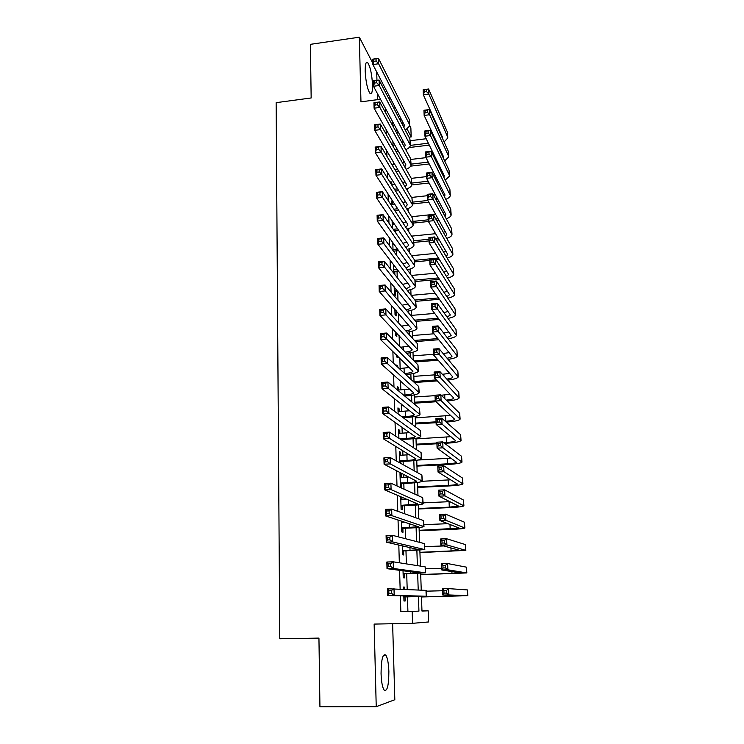 <?xml version="1.0" encoding="UTF-8"?>
<svg xmlns="http://www.w3.org/2000/svg" width="744" height="744" viewBox="0 0 744 744"><rect width="100%" height="100%" fill="white"/><g stroke="black" fill="none" stroke-linecap="round" stroke-linejoin="round"><path stroke-width="1.12" d="M388.87 671.525C388.563 663.601 387.587 658.189 385.941 655.287C382.853 652.99 381.226 659.082 381.058 673.562C381.356 681.532 382.323 686.972 383.96 689.893C387.131 692.106 388.768 685.987 388.87 671.525M372.521 84.77C371.888 74.019 370.27 66.635 367.666 62.626C365.955 61.389 365.127 64.254 365.192 71.229C365.825 82.063 367.434 89.466 370.019 93.437C371.768 94.683 372.595 91.8 372.521 84.77M421.969 610.964L428.2 610.824L428.6 621.956L412.567 623.332L412.176 611.391L418.937 611.149L418.444 596.595M372.828 63.231L359.324 37.2L310.387 44.333L311.159 97.966L276.145 102.663L279.781 638.752L318.944 638.101L319.939 706.8L376.232 706.698L394.822 699.713L392.627 623.723M377.506 99.659L377.32 93.391M376.948 80.333L376.706 71.936M409.712 125.541L410.855 127.791L411.19 136.924L407.182 129.205M408.995 137.194L411.19 136.924M404.773 589.174L404.708 587.109L403.536 587.035L403.601 589.109M403.815 595.925L403.973 601.003L405.145 601.003L405.015 596.948M403.025 570.732L403.248 577.763L404.42 577.883L404.29 573.856M402.253 545.789L402.532 554.745L403.694 554.968L403.574 550.979M401.481 521.098L401.816 531.932L402.988 532.258L402.857 528.305M400.718 496.639L401.109 509.324L402.281 509.752L402.151 505.836M401.258 477.397L401.156 474.161L399.993 473.575L400.412 486.92L401.574 487.45L401.453 483.572M400.56 455.272L400.467 452.175L399.305 451.487L399.658 462.768M399.872 433.343L399.779 430.376L398.626 429.595L398.896 438.244M399.193 411.599L399.1 408.772L397.947 407.889L398.133 413.971M398.514 390.061L398.431 387.364L397.277 386.387L397.389 389.93M397.789 367.192L397.761 366.132L396.608 365.062L396.645 366.122M396.292 354.767L396.347 356.59L397.491 357.697L397.436 355.883M395.576 331.908L395.687 335.525L396.831 336.716L396.719 333.117M394.869 309.253L395.036 314.647L396.18 315.93L396.068 312.313M394.162 286.821L394.385 293.945L395.529 295.312L395.417 291.722M393.474 264.585L393.743 273.188M392.786 242.563L393.037 250.496M393.297 224.27L393.241 222.549L392.107 220.884L392.33 228.036M392.674 204.33L392.618 202.731L391.483 200.982L391.632 205.772M392.051 184.568L390.87 181.248L390.944 183.731M391.4 163.792L390.265 161.885M385.466 108.457L385.597 112.716M386.117 129.53L386.266 134.404M386.759 150.809L386.927 156.287M387.419 172.282L387.605 178.383M388.08 193.952L388.284 200.685M388.749 215.825L388.973 223.2M389.419 237.913L389.67 245.939M390.107 260.195L390.368 268.891M390.795 282.692L391.074 292.076M391.483 305.403L391.79 315.475M392.181 328.337L392.516 339.115M392.888 351.484L393.241 362.988M393.604 374.855L393.976 387.094M394.329 398.459L394.72 411.441M395.055 422.285L395.473 436.031M395.789 446.353L396.236 460.871M396.533 470.654L396.998 485.962M397.277 495.188L397.77 511.305M398.04 519.972L398.552 536.908M398.803 545.008L399.342 562.78M399.575 570.285L400.142 588.913M400.356 595.823L400.839 611.642L407.907 611.401L407.442 596.883M407.201 589.304L406.698 573.782M406.391 563.896L405.973 550.895M405.582 538.73L405.248 528.212M404.792 513.825L404.531 505.734M404.336 499.615L404.29 498.145M404.001 489.161L403.815 483.451M403.62 477.276L403.527 474.263M403.22 464.74L403.118 461.373M402.913 455.142L402.774 450.604M402.448 440.55L402.411 439.481M402.216 433.203L402.02 427.168M401.518 411.451L401.286 403.955M400.83 389.893L400.551 380.965M400.151 368.531L399.816 358.19M399.435 346.127L399.1 335.618M398.7 323.082L398.384 313.261M397.975 300.26L397.696 291.518M397.25 277.651L397.036 271.104M396.533 255.248L396.394 250.868M395.827 233.058L395.752 230.789M394.274 184.317L394.236 183.35M393.641 164.703L393.567 162.378M393.018 145.257L392.906 141.593M392.376 125.159L392.246 120.984M394.171 252.049L394.143 251.091M394.878 274.638L394.776 271.318M400.821 463.41L400.756 461.494M401.965 499.726L401.881 497.131M402.671 522.251L402.644 521.47M412.567 623.332L374.139 624.086L376.232 706.698M400.839 611.642L412.176 611.391M393.325 107.257L394.962 107.043M359.324 37.2L360.961 101.835L380.5 99.259M388.582 98.199L390.247 97.975M421.467 596.502L421.969 611.047L428.2 610.824M405.964 149.581L405.982 150.111M406.643 169.074L406.68 170.292M407.321 188.734L407.387 190.65M408.01 208.562L408.103 211.184M408.707 228.557L408.819 231.905M409.405 248.719L409.544 252.802M410.111 269.058L410.279 273.894M410.818 289.574L411.014 295.163M411.534 310.267L411.758 316.628M412.26 331.136L412.511 338.288M412.994 352.182L413.264 360.143M413.729 373.423L414.036 382.193M414.473 394.85L414.808 404.448M415.217 416.463L415.58 426.907M415.98 438.263L416.37 449.571M416.742 460.266L417.161 472.449M417.514 482.465L417.961 495.532M418.286 504.86L418.77 518.838M419.067 527.459L419.588 542.357M419.858 550.262L420.407 566.11M420.658 573.28L421.243 590.076M418.221 589.908L417.654 573.419M417.393 565.626L416.873 550.458M416.566 541.576L416.101 527.701M415.757 517.759L415.329 505.148M414.957 494.165L414.566 482.8M414.157 470.785L413.813 460.648M413.366 447.628L413.06 438.69M412.585 424.685L412.325 416.928M411.813 401.955L411.581 395.362M411.041 379.431L410.855 373.981M410.279 357.12L410.13 352.786M409.526 335.005L409.414 331.778M408.782 313.094L408.707 310.946M408.038 291.378L408 290.29M407.303 269.867L407.303 269.821C411.776 268.789 414.25 267.459 414.687 265.841L383.197 220.429L377.264 221.061L377.096 215.286L383.03 214.644L414.203 259.507L414.668 265.255M406.363 242.256L406.345 241.623M405.675 222.056L405.647 221.089M404.996 202.033L404.95 200.731M404.317 182.178L404.262 180.541M403.648 162.49L403.583 160.537M402.978 142.969L402.904 140.7M402.318 123.606L402.234 121.03M399.919 119.84L401.518 119.645M407.907 611.401L418.937 611.149M390.935 183.191L392.004 183.071M391.549 202.842L392.618 202.731M392.162 222.661L393.241 222.549M396.729 366.206L397.761 366.132M397.305 387.438L398.431 387.364M397.975 408.847L399.1 408.772M398.654 430.451L399.779 430.376M399.333 452.24L400.467 452.175M400.012 474.226L401.156 474.161M403.546 587.137L404.708 587.109M395.259 130.442L397.222 130.181M392.804 125.922L394.785 125.68M398.319 132.209L396.366 132.469M401.993 123.792L403.229 122.946M403.843 127.336L404.262 124.936L372.865 64.551L372.716 59.157L378.445 58.358L409.219 119.431L409.665 125.094M376.064 58.832L373.767 59.148L373.832 61.315L376.129 60.989L376.064 58.832L378.445 58.358L378.603 63.761L409.386 124.285L409.693 125.894L405.35 130.219M376.129 60.989L378.603 63.761L372.865 64.551L373.832 61.315M373.767 59.148L372.716 59.157M429.297 145.108L409.191 147.535M410.223 140.7L426.2 138.747M433.798 137.826L434.608 137.724M404.29 147.005L405.154 145.508L404.941 144.457L373.479 86.276L373.33 80.826L379.077 80.045L379.245 85.495L410.39 145.378L428.367 143.192M435.872 142.234L436.644 142.076M442.596 138.654L442.55 137.352L423.345 94.841L423.15 89.717L428.609 89.001L447.367 132.004L447.758 137.324M426.489 89.513L424.294 89.81L424.378 91.856L426.563 91.568L426.489 89.513L428.609 89.001L428.814 94.125L447.572 136.747L447.786 138.012L444.094 141.946M437.565 144.038L436.784 144.169M426.563 91.568L428.814 94.125L423.345 94.841L424.378 91.856M424.294 89.81L423.15 89.717M395.064 149.879L397.417 149.59M392.479 145.322L394.85 145.034M398.514 151.543L396.18 151.823M402.29 143.332L403.825 142.392M376.697 80.575L374.381 80.891L374.446 83.077L376.752 82.761L376.697 80.575L379.077 80.045L409.907 138.933L410.363 144.606M410.39 145.378C410.13 147.005 408.586 148.437 405.75 149.674M376.752 82.761L379.245 85.495L373.479 86.276L374.446 83.077M374.381 80.891L373.33 80.826M394.785 169.474L397.556 169.158M392.051 164.889L394.859 164.564M398.663 171.027L395.901 171.353M402.541 163.02L404.411 161.997M404.708 166.814L405.833 165.168L405.62 164.154L374.093 108.196L373.944 102.7L379.728 101.937L410.614 158.602L411.069 164.294M377.329 102.532L375.004 102.839L375.069 105.044L377.394 104.737L377.329 102.532L379.728 101.937L379.886 107.443L411.097 165.038C410.818 166.656 409.154 168.079 406.112 169.288M377.394 104.737L379.886 107.443L374.093 108.196L375.069 105.044M375.004 102.839L373.944 102.7M394.394 189.246L397.649 188.883M391.511 184.633L394.794 184.252M398.756 190.678L395.52 191.041M402.755 182.857L404.987 181.778M405.08 186.772L406.512 184.986L406.298 184.01L374.716 130.34L374.558 124.778L380.37 124.043L411.32 178.439L411.776 184.14M377.961 124.694L375.636 124.992L375.692 127.224L378.026 126.926L377.961 124.694L380.37 124.043L380.537 129.605L411.804 184.856C411.497 186.474 409.712 187.879 406.447 189.069M378.026 126.926L380.537 129.605L374.716 130.34L375.692 127.224M375.636 124.992L374.558 124.778M393.883 209.185L397.677 208.776M391.595 204.451L394.664 204.116M398.793 210.496L395.008 210.905M402.895 202.852L405.564 201.717M405.415 206.888L407.201 204.972L406.996 204.042L375.339 152.687L375.181 147.08L381.03 146.373L412.027 198.443L412.492 204.163M378.612 147.08L376.269 147.368L376.334 149.618L378.677 149.33L378.612 147.08L381.03 146.373L381.188 151.981L412.511 204.842C412.185 206.46 410.26 207.855 406.745 209.008M378.677 149.33L381.188 151.981L375.339 152.687L376.334 149.618M376.269 147.368L375.181 147.08M429.232 163.968L410.688 166.135M410.902 159.439L426.014 157.654M433.789 156.733L434.914 156.603M411.06 164.145L428.293 162.127M441.666 154.538L442.28 154.092M435.984 161.215L437.072 161.02M443.266 157.942L443.359 156.398L424.154 115.432L423.95 110.27L429.428 109.563L448.204 151.023L448.595 156.361M427.307 110.14L425.103 110.419L425.187 112.493L427.382 112.214L427.307 110.14L429.428 109.563L429.641 114.734L448.409 155.803L448.623 157.021L444.68 160.927M437.983 162.899L436.895 163.066M427.382 112.214L429.641 114.734L424.154 115.432L425.187 112.493M425.103 110.419L423.95 110.27M429.074 182.987L411.785 184.94M411.274 178.365L426.526 176.616M433.696 175.798L435.175 175.631M411.739 183.071L428.126 181.22M442.15 173.78L443.024 173.213M436.021 180.327L437.453 180.122M443.908 177.342L444.187 175.593L424.954 136.217L424.759 131L430.264 130.321L449.041 170.199L449.432 175.547M428.126 130.944L425.921 131.223L425.996 133.306L428.209 133.037L428.126 130.944L430.264 130.321L430.469 135.538L449.255 175.017L449.46 176.189L445.238 180.057M438.365 181.908L436.933 182.103M428.209 133.037L430.469 135.538L424.954 136.217L425.996 133.306M425.921 131.223L424.759 131M438.709 201.075L436.877 201.289M428.804 202.163L412.483 203.94M411.441 197.458L427.27 195.719M433.51 195.03L435.38 194.826M412.418 202.154L427.856 200.471M435.956 199.587L437.798 199.364M442.596 193.152L443.759 192.491M444.503 196.872L445.005 194.947L425.773 157.189L425.568 151.925L431.102 151.265L449.888 189.525L450.278 194.9M428.963 151.943L426.74 152.204L426.824 154.315L429.046 154.055L428.963 151.943L431.102 151.265L431.315 156.528L450.306 195.514C450.074 196.937 448.567 198.22 445.777 199.346M429.046 154.055L431.315 156.528L425.773 157.189L426.824 154.315M426.74 152.204L425.568 151.925M438.997 220.401L436.719 220.643M428.414 221.507L413.162 223.098M411.553 216.718L435.519 214.179M413.106 221.396L428.209 219.805M435.798 219.015L438.086 218.764M442.996 212.682L444.484 211.919M445.061 216.532L445.842 214.458L426.6 178.346L426.386 173.036L431.948 172.394L450.743 209.027L451.134 214.412M429.8 173.129L427.567 173.389L427.651 175.519L429.883 175.258L429.8 173.129L431.948 172.394L432.162 177.714L451.162 214.997C450.911 216.42 449.283 217.685 446.279 218.792M429.883 175.258L432.162 177.714L426.6 178.346L427.651 175.519M427.567 173.389L426.386 173.036M393.213 229.301L397.631 228.845M392.218 224.381L394.432 224.149M398.747 230.482L394.348 230.938M402.969 223.005L406.122 221.824M405.703 227.162L407.898 225.134L407.693 224.242L375.971 175.258L375.813 169.595L381.691 168.907L412.753 218.624L413.208 224.353M379.263 169.678L376.901 169.958L376.966 172.227L379.328 171.957L379.263 169.678L381.691 168.907L381.858 174.58L413.227 225.004C412.874 226.622 410.79 227.99 406.987 229.115M379.328 171.957L381.858 174.58L375.971 175.258L376.966 172.227M376.901 169.958L375.813 169.595M439.22 239.875L436.44 240.154M429.028 240.898L413.85 242.423M411.599 236.136L435.584 233.69M413.794 240.786L428.963 239.261M435.51 238.601L438.29 238.322M443.34 232.361L445.21 231.514M445.582 236.322L446.679 234.137L427.428 199.699L427.214 194.342L432.803 193.728L451.599 228.678L451.999 234.09M430.646 194.51L428.404 194.761L428.488 196.909L430.729 196.667L430.646 194.51L432.803 193.728L433.017 199.085L452.017 234.648C451.748 236.062 449.99 237.308 446.744 238.387M430.729 196.667L433.017 199.085L427.428 199.699L428.488 196.909M428.404 194.761L427.214 194.342M392.999 249.538L397.491 249.091M392.841 244.488L394.078 244.358M398.617 250.644L393.511 251.147M402.95 243.316L406.68 242.107M405.926 247.594L408.605 245.464L408.391 244.627L376.613 198.043L376.455 192.324L382.351 191.664L413.478 238.982L413.934 244.72M379.914 192.501L377.552 192.77L377.617 195.058L379.979 194.798L379.914 192.501L382.351 191.664L382.528 197.393L413.952 245.334C413.562 246.952 411.302 248.301 407.173 249.389M379.979 194.798L382.528 197.393L376.613 198.043L377.617 195.058M377.552 192.77L376.455 192.324M439.369 259.507L436.012 259.833M429.79 260.428L414.548 261.897M411.562 255.713L435.556 253.369M414.52 260.344L438.458 258.029M443.61 252.179L445.935 251.277M446.047 256.271L447.674 254.653L447.525 253.983L428.265 221.247L428.051 215.844L433.668 215.249L452.464 248.505L452.863 253.927M431.501 216.095L429.251 216.327L429.334 218.494L431.585 218.262L431.501 216.095L433.668 215.249L433.882 220.661L452.891 254.467C452.584 255.871 450.678 257.099 447.172 258.149M431.585 218.262L433.882 220.661L428.265 221.247L429.334 218.494M429.251 216.327L428.051 215.844M393.632 269.849L397.24 269.514M398.375 270.983L393.688 271.421M402.829 263.785L407.21 262.558M406.066 268.175L409.312 265.98L409.107 265.18L377.264 221.061L378.268 218.122L380.649 217.871L380.584 215.546L378.203 215.807L378.268 218.122M380.584 215.546L383.03 214.644L383.197 220.429L380.649 217.871M378.203 215.807L377.096 215.286M439.434 279.307L415.245 281.53M411.432 275.457L435.417 273.215M414.854 280.097L438.514 277.912M443.796 272.155L446.642 271.197M446.456 276.359L448.52 274.629L448.381 273.997L429.111 242.99L428.897 237.541L434.533 236.964L453.338 268.491L453.738 273.941M432.366 237.875L430.097 238.099L430.19 240.284L432.45 240.061L432.366 237.875L434.533 236.964L434.756 242.432L453.766 274.443C453.431 275.847 451.357 277.056 447.535 278.07M432.45 240.061L434.756 242.432L429.111 242.99L430.19 240.284M430.097 238.099L428.897 237.541M394.274 290.346L396.859 290.113M397.993 291.49L394.32 291.825M402.56 284.403L407.731 283.185M406.112 288.923L410.028 286.663L409.814 285.91L377.915 244.292L377.747 238.461L383.709 237.857L414.947 280.218L415.403 285.975M381.254 238.824L378.863 239.066L378.928 241.409L381.319 241.168L381.254 238.824L383.709 237.857L383.885 243.697L415.422 286.533C414.929 288.151 412.223 289.453 407.293 290.439M381.319 241.168L383.885 243.697L377.915 244.292L378.928 241.409M378.863 239.066L377.747 238.461M439.388 299.274L415.84 301.348M411.172 295.368L435.138 293.229M414.845 300.046L438.467 297.963M443.88 292.28L447.33 291.285M446.791 296.605L449.385 294.773L449.246 294.178L429.967 264.948L429.753 259.442L435.417 258.893L454.221 288.653L454.621 294.113M433.231 259.851L430.962 260.075L431.046 262.279L433.324 262.065L433.231 259.851L435.417 258.893L435.64 264.399L454.649 294.596C454.268 295.991 451.999 297.172 447.823 298.149M433.324 262.065L435.64 264.399L429.967 264.948L431.046 262.279M430.962 260.075L429.753 259.442M394.925 311.011L396.301 310.89M397.445 312.192L394.962 312.406M402.123 305.189L408.224 303.989M406.038 309.839C408.893 309.216 410.465 308.453 410.744 307.532L378.575 267.766L378.408 261.879L384.397 261.293L415.691 301.115L416.156 306.881M381.932 262.325L379.524 262.558L379.589 264.92L381.998 264.697L381.932 262.325L384.397 261.293L384.574 267.189L416.175 307.402C415.608 309.02 412.613 310.285 407.201 311.215M381.998 264.697L384.574 267.189L378.575 267.766L379.589 264.92M379.524 262.558L378.408 261.879M439.202 319.418L415.757 321.371M411.711 315.372L434.682 313.419M414.733 320.162L438.272 318.181M443.833 312.564L448.009 311.541M447.023 317L450.25 315.093L450.111 314.535L430.823 287.1L430.609 281.539L436.3 281.018L455.114 308.983L455.514 314.461M434.115 282.041L431.827 282.246L431.92 284.478L434.198 284.273L434.115 282.041L436.3 281.018L436.523 286.579L455.533 314.907C455.114 316.302 452.612 317.465 448.028 318.395M434.198 284.273L436.523 286.579L430.823 287.1L431.92 284.478M431.827 282.246L430.609 281.539M401.462 326.132L408.679 324.97M396.682 333.07L395.613 333.163M405.806 330.913C409.237 330.327 411.125 329.546 411.469 328.588L379.235 291.471L379.068 285.519L385.094 284.971L416.435 322.189L416.9 327.964M382.611 286.068L380.193 286.291L380.268 288.672L382.686 288.458L382.611 286.068L385.094 284.971L385.271 290.923L416.919 328.457C416.268 330.066 412.948 331.303 406.949 332.159M382.686 288.458L385.271 290.923L379.235 291.471L380.268 288.672M380.193 286.291L379.068 285.519M438.83 339.729L415.496 341.58M412.418 335.535L434.003 333.786M414.473 340.445L437.9 338.585M443.601 332.987L448.651 331.964M447.135 337.543L451.124 335.581L450.985 335.06L431.697 309.458L431.474 303.85L437.202 303.347L456.007 329.49L456.416 334.986M434.998 304.436L432.701 304.631L432.794 306.881L435.091 306.686L434.998 304.436L437.202 303.347L437.426 308.965L456.435 335.404C455.951 336.79 453.17 337.925 448.111 338.799M435.091 306.686L437.426 308.965L431.697 309.458L432.794 306.881M432.701 304.631L431.474 303.85M400.551 347.262L409.088 346.137M405.378 352.144C409.479 351.605 411.758 350.833 412.204 349.82L379.905 315.409L379.738 309.402L385.792 308.872L417.198 343.449L417.663 349.243M383.3 310.043L380.872 310.257L380.947 312.666L383.374 312.461L383.3 310.043L385.792 308.872L385.969 314.889L417.682 349.689C416.91 351.308 413.18 352.507 406.494 353.279M383.374 312.461L385.969 314.889L379.905 315.409L380.947 312.666M380.872 310.257L379.738 309.402M438.244 360.226L415.059 361.965M413.115 355.855L433.436 354.311M414.027 360.914L437.305 359.157M443.145 353.567L449.264 352.554M447.088 358.245C450.092 357.706 451.729 357.036 452.008 356.246L432.571 332.029L432.357 326.365L438.104 325.9L456.918 350.164L457.318 355.688M435.891 327.044L433.585 327.23L433.678 329.499L435.984 329.313L435.891 327.044L438.104 325.9L438.328 331.564L457.337 356.069C456.769 357.455 453.673 358.552 448.028 359.371M435.984 329.313L438.328 331.564L432.571 332.029L433.678 329.499M433.585 327.23L432.357 326.365M399.305 368.587L409.433 367.49M404.662 373.534C409.591 373.079 412.353 372.316 412.948 371.247L380.584 339.589L380.417 333.517L386.499 333.024L417.961 364.895L418.426 370.698M383.997 334.27L381.56 334.465L381.626 336.902L384.071 336.707L383.997 334.27L386.499 333.024L386.675 339.097L418.444 371.117C417.514 372.744 413.292 373.888 405.778 374.567M384.071 336.707L386.675 339.097L380.584 339.589L381.626 336.902M381.56 334.465L380.417 333.517M437.342 380.9L414.38 382.518M413.831 376.362L434.236 374.892M442.401 374.297L449.832 373.321M414.008 381.505L436.393 379.924M446.819 379.105C450.501 378.594 452.529 377.924 452.901 377.087L433.454 354.814L433.241 349.103L439.016 348.648L457.83 371.024L458.239 376.566M436.802 349.857L434.477 350.043L434.57 352.331L436.886 352.154L436.802 349.857L439.016 348.648L439.239 354.377L458.248 376.92C457.579 378.296 454.073 379.366 447.749 380.11M436.886 352.154L439.239 354.377L433.454 354.814L434.57 352.331M434.477 350.043L433.241 349.103M403.574 395.092L404.941 394.999C410.121 394.59 413.041 393.874 413.692 392.86L381.272 364.011L381.105 357.883L387.215 357.418L418.733 386.536L419.198 392.348M397.612 390.116L409.702 389.019M384.704 358.729L382.249 358.924L382.323 361.379L384.778 361.193L384.704 358.729L387.215 357.418L387.401 363.556L419.216 392.73C418.23 394.255 413.841 395.324 406.057 395.938L404.708 396.031M384.778 361.193L387.401 363.556L381.272 364.011L382.323 361.379M382.249 358.924L381.105 357.883M402.02 416.854L405.647 416.621C410.855 416.231 413.785 415.589 414.445 414.668L381.97 388.684L381.793 382.49L387.94 382.053L419.504 408.372L419.979 414.194M398.068 411.674L409.851 410.735M385.42 383.448L382.955 383.625L383.021 386.108L385.485 385.931L385.42 383.448L387.94 382.053L388.126 388.256L419.988 414.538C418.993 415.915 414.585 416.891 406.773 417.468L403.164 417.7M385.485 385.931L388.126 388.256L381.97 388.684L383.021 386.108M382.955 383.625L381.793 382.49M399.779 438.821L406.363 438.43C411.59 438.077 414.538 437.491 415.208 436.672L382.667 413.608L382.49 407.359L388.666 406.949L420.295 430.404L420.769 436.235M398.738 433.408L409.823 432.636M386.136 408.419L383.662 408.577L383.727 411.088L386.21 410.93L386.136 408.419L388.666 406.949L388.852 413.218L420.779 436.542C419.774 437.77 415.338 438.653 407.489 439.183L400.932 439.565M386.21 410.93L388.852 413.218L382.667 413.608L383.727 411.088M383.662 408.577L382.49 407.359M399.602 460.843L407.08 460.443C412.334 460.118 415.301 459.587 415.97 458.881L383.374 438.793L383.197 432.478L389.41 432.097L421.085 452.631L421.56 458.481M399.426 455.337L409.544 454.724M386.861 433.64L384.369 433.789L384.443 436.328L386.936 436.179L386.861 433.64L389.41 432.097L389.596 438.43L421.569 458.75C420.555 459.82 416.101 460.601 408.205 461.094L399.621 461.559M386.936 436.179L389.596 438.43L383.374 438.793L384.443 436.328M384.369 433.789L383.197 432.478M400.291 483.014L407.805 482.642C413.087 482.344 416.073 481.889 416.752 481.284L384.09 464.237L383.904 457.848L390.154 457.504L421.885 475.063L422.36 480.922M400.114 477.453L408.856 477.006M387.596 459.122L385.094 459.262L385.169 461.829L387.671 461.689L387.596 459.122L390.154 457.504L390.34 463.903L422.369 481.145C421.346 482.075 416.863 482.754 408.94 483.2L400.309 483.628M387.671 461.689L390.34 463.903L384.09 464.237L385.169 461.829M385.094 459.262L383.904 457.848M400.988 505.39L417.524 503.883L384.806 489.943L384.629 483.488L390.907 483.181L422.685 497.699L423.169 503.567M400.811 499.773L407.442 499.475M388.34 484.874L385.82 485.004L385.894 487.59L388.414 487.469L388.34 484.874L390.907 483.181L391.093 489.636L423.178 503.753C422.136 504.525 417.635 505.102 409.674 505.501L401.007 505.892M388.414 487.469L391.093 489.636L384.806 489.943L385.894 487.59M385.82 485.004L384.629 483.488M401.695 527.961L418.314 526.696L385.541 515.908L385.355 509.389L391.67 509.119L423.503 520.54L423.987 526.427M401.518 522.297L404.773 522.167M389.093 510.896L386.555 511.007L386.629 513.62L389.168 513.518L389.093 510.896L391.67 509.119L391.856 515.639L423.987 526.566C422.936 527.171 418.416 527.654 410.409 528.008L401.704 528.352M389.168 513.518L391.856 515.639L385.541 515.908L386.629 513.62M386.555 511.007L385.355 509.389M402.402 550.737L419.114 549.723L386.276 542.153L386.089 535.568L392.432 535.327L424.322 543.585L424.805 549.49M389.847 537.187L387.298 537.289L387.373 539.93L389.921 539.837L389.847 537.187L392.432 535.327L392.627 541.92L424.805 549.593L402.411 551.025M389.921 539.837L392.627 541.92L386.276 542.153L387.373 539.93M387.298 537.289L386.089 535.568M403.118 573.726L419.914 572.954L387.019 568.676L386.834 562.018L393.213 561.813L425.149 566.854L425.633 572.759M390.609 563.766L388.052 563.84L388.126 566.519L390.693 566.435L390.609 563.766L393.213 561.813L393.409 568.481L425.633 572.824L403.127 573.894M390.693 566.435L393.409 568.481L387.019 568.676L388.126 566.519M388.052 563.84L386.834 562.018M403.843 596.921L420.723 596.409L387.773 595.479L387.578 588.755L426.266 590.392L426.47 596.251L403.853 596.976M391.381 590.615L388.814 590.68L388.889 593.386L391.465 593.312L391.381 590.615L393.995 588.578L394.199 595.312L426.47 596.279M391.465 593.312L394.199 595.312L387.773 595.479L388.889 593.386M388.814 590.68L387.578 588.755M436.04 401.76L414.761 403.174M414.548 397.026L435.045 395.65M441.276 395.222L450.325 394.264M414.724 402.225L435.249 400.858M446.261 400.114C450.78 399.658 453.291 398.989 453.793 398.114L434.357 377.812L434.124 372.047L439.937 371.628L458.75 392.06L459.16 397.622M437.714 372.893L435.38 373.06L435.473 375.376L437.807 375.209L437.714 372.893L439.937 371.628L440.169 377.403L459.169 397.947C458.341 399.323 454.342 400.346 447.172 401.016M437.807 375.209L440.169 377.403L434.357 377.812L435.473 375.376M435.38 373.06L434.124 372.047M445.275 421.271L445.768 421.243C451.069 420.853 454.045 420.211 454.705 419.318L435.259 401.035L435.026 395.213L440.867 394.813L441.099 400.644L460.099 419.151C459.104 420.5 454.631 421.467 446.679 422.043L446.195 422.071M436.096 422.694L415.478 423.968M415.273 417.877L450.724 415.385M415.45 423.122L436.068 421.839M438.635 396.152L436.291 396.31L436.384 398.644L438.728 398.486L438.635 396.152L440.867 394.813L459.68 413.283L460.09 418.863M438.728 398.486L441.099 400.644L435.259 401.035L436.384 398.644M436.291 396.31L435.026 395.213M443.712 442.606L446.633 442.438C451.961 442.085 454.947 441.508 455.616 440.708L436.17 424.48L435.938 418.593L441.806 418.23L442.038 424.117L461.038 440.55C460.034 441.75 455.533 442.615 447.553 443.154L444.642 443.322M436.914 443.759L416.212 444.949M415.998 438.904L450.994 436.682M416.184 444.196L436.886 443.006M439.565 419.635L437.212 419.783L437.305 422.136L439.658 421.997L439.565 419.635L441.806 418.23L460.62 434.691L461.029 440.29M439.658 421.997L442.038 424.117L436.17 424.48L437.305 422.136M437.212 419.783L435.938 418.593M416.919 465.446L447.507 463.828C452.854 463.493 455.867 462.982 456.537 462.284L437.091 448.148L436.858 442.206L442.754 441.871L442.987 447.814L461.987 462.126C460.964 463.187 456.444 463.958 448.427 464.442L416.947 466.107M418.007 460.043L451.059 458.164M440.504 443.34L438.142 443.48L438.235 445.861L440.597 445.721L440.504 443.34L442.754 441.871L461.559 456.286L461.978 461.903M440.597 445.721L442.987 447.814L437.091 448.148L438.235 445.861M438.142 443.48L436.858 442.206M417.663 486.883L448.39 485.395C453.766 485.097 456.788 484.651 457.467 484.046L438.021 472.04L437.788 466.051L443.703 465.735L443.945 471.743L462.935 483.898C461.912 484.8 457.365 485.479 449.302 485.925L417.682 487.45M422.267 481.275L450.79 479.815M441.452 467.279L439.072 467.399L439.165 469.808L441.545 469.687L441.452 467.279L443.703 465.735L462.517 478.066L462.926 483.702M441.545 469.687L443.945 471.743L438.021 472.04L439.165 469.808M439.072 467.399L437.788 466.051M418.416 508.505L449.283 507.157L458.406 506.004L438.951 496.174L438.718 490.119L444.67 489.84L444.912 495.895L463.903 505.864C462.861 506.608 458.295 507.185 450.194 507.585L418.426 508.98M423.141 502.86L449.943 501.651M442.41 491.449L440.02 491.561L440.113 493.988L442.503 493.876L442.41 491.449L444.67 489.84L463.475 500.042L463.893 505.697M442.503 493.876L444.912 495.895L438.951 496.174L440.113 493.988M440.02 491.561L438.718 490.119M419.17 530.323L459.346 528.156L439.899 520.54L439.667 514.429L445.647 514.169L445.898 520.289L464.87 528.017C463.819 528.612 459.225 529.086 451.087 529.44L419.179 530.686M423.922 524.65L448.028 523.683M443.377 515.852L440.978 515.955L441.071 518.41L443.471 518.308L443.377 515.852L445.647 514.169L464.442 522.214L464.861 527.887M443.471 518.308L445.898 520.289L439.899 520.54L441.071 518.41M440.978 515.955L439.667 514.429M419.932 552.327L460.303 550.514L440.857 545.147L440.615 538.972L446.633 538.749L446.884 544.924L465.846 550.374L419.942 552.587M424.703 546.626L443.815 545.947M444.354 540.497L441.936 540.59L442.038 543.064L444.447 542.981L444.354 540.497L446.633 538.749L465.428 544.58L465.846 550.281M444.447 542.981L446.884 544.924L440.857 545.147L442.038 543.064M441.936 540.59L440.615 538.972M420.704 574.526L461.261 573.057L441.824 569.988L441.583 563.757L447.628 563.561L447.879 569.802L466.832 572.927L420.704 574.684M425.494 568.797L441.759 568.295M445.34 565.394L442.913 565.468L443.015 567.97L445.433 567.895L445.34 565.394L447.628 563.561L466.414 567.151L466.832 572.871M445.433 567.895L447.879 569.802L441.824 569.988L443.015 567.97M442.913 565.468L441.583 563.757M421.476 596.921L462.238 595.814L442.801 595.079L442.559 588.783L448.632 588.625L448.883 594.93L467.837 595.684L421.485 596.967M426.293 591.173L442.634 590.736M446.335 590.531L443.898 590.596L443.991 593.117L446.437 593.061L446.335 590.531L448.632 588.625L467.409 589.927L467.827 595.665M446.437 593.061L448.883 594.93L442.801 595.079L443.991 593.117M443.898 590.596L442.559 588.783M396.208 128.312L396.273 130.321M409.219 119.431L409.386 124.285M434.189 137.77L434.226 138.737M447.367 132.004L447.572 136.747M396.877 148.633L396.905 149.656M409.907 138.933L410.084 143.834M410.614 158.602L410.79 163.55M411.32 178.439L411.497 183.424M412.027 198.443L412.213 203.475M434.961 156.696L435.063 159.337M448.204 151.023L448.409 155.803M435.779 176.83L435.919 180.132M449.041 170.199L449.255 175.017M436.607 197.141L436.709 199.504M449.888 189.525L450.101 194.389M437.444 217.629L437.5 218.838M450.743 209.027L450.957 213.919M412.753 218.624L412.929 223.702M451.599 228.678L451.813 233.616M413.478 238.982L413.655 244.097M452.464 248.505L452.687 253.481M414.203 259.507L414.389 264.669M453.338 268.491L453.561 273.513M414.947 280.218L415.124 285.426M454.221 288.653L454.445 293.722M415.691 301.115L415.877 306.361M455.114 308.983L455.337 314.089M402.681 326.03L402.727 327.518M416.435 322.189L416.631 327.481M456.007 329.49L456.239 334.642M403.369 347.039L403.471 350.219M417.198 343.449L417.384 348.787M456.918 350.164L457.142 355.362M404.057 368.243L404.224 373.125M417.961 364.895L418.147 370.289M443.843 374.195L443.917 375.953M457.83 371.024L458.062 376.269M404.764 389.624L404.941 394.999M418.733 386.536L418.928 391.976M405.471 411.2L405.647 416.621M419.504 408.372L419.7 413.859M406.178 432.962L406.363 438.43M420.295 430.404L420.49 435.938M406.903 454.919L407.08 460.443M421.085 452.631L421.281 458.22M407.628 477.071L407.805 482.642M421.885 475.063L422.081 480.698M408.372 499.866L408.54 505.046M422.685 497.699L422.89 503.381M409.144 523.59L409.284 527.654M423.503 520.54L423.708 526.278M409.935 547.538L410.028 550.467M424.322 543.585L424.526 549.388M410.725 571.718L410.781 573.494M425.149 566.854L425.363 572.703M411.525 596.13L411.544 596.725M425.987 590.336L426.2 596.242M444.698 394.99L444.847 398.728M458.75 392.06L458.983 397.352M445.554 415.97L445.768 421.243M459.68 413.283L459.913 418.621M446.419 437.128L446.633 442.438M460.62 434.691L460.852 440.067M447.293 458.462L447.507 463.828M461.559 456.286L461.801 461.708M448.167 479.982L448.39 485.395M462.517 478.066L462.749 483.544M449.06 501.698L449.283 507.157M463.475 500.042L463.717 505.567M449.99 524.436L450.176 529.105M464.442 522.214L464.693 527.784M450.948 547.882L451.078 551.248M465.428 544.58L465.67 550.207M451.915 571.559L451.999 573.587M466.414 567.151L466.665 572.824M452.891 595.451L452.919 596.13M467.409 589.927L467.66 595.656M385.941 655.287L383.448 655.315M367.666 62.626L366.15 62.84M404.457 125.485L404.476 126.024M442.68 137.761L442.699 138.226M405.136 144.996L405.154 145.508M405.815 164.666L405.833 165.168M406.494 184.503L406.512 184.986"/></g></svg>

